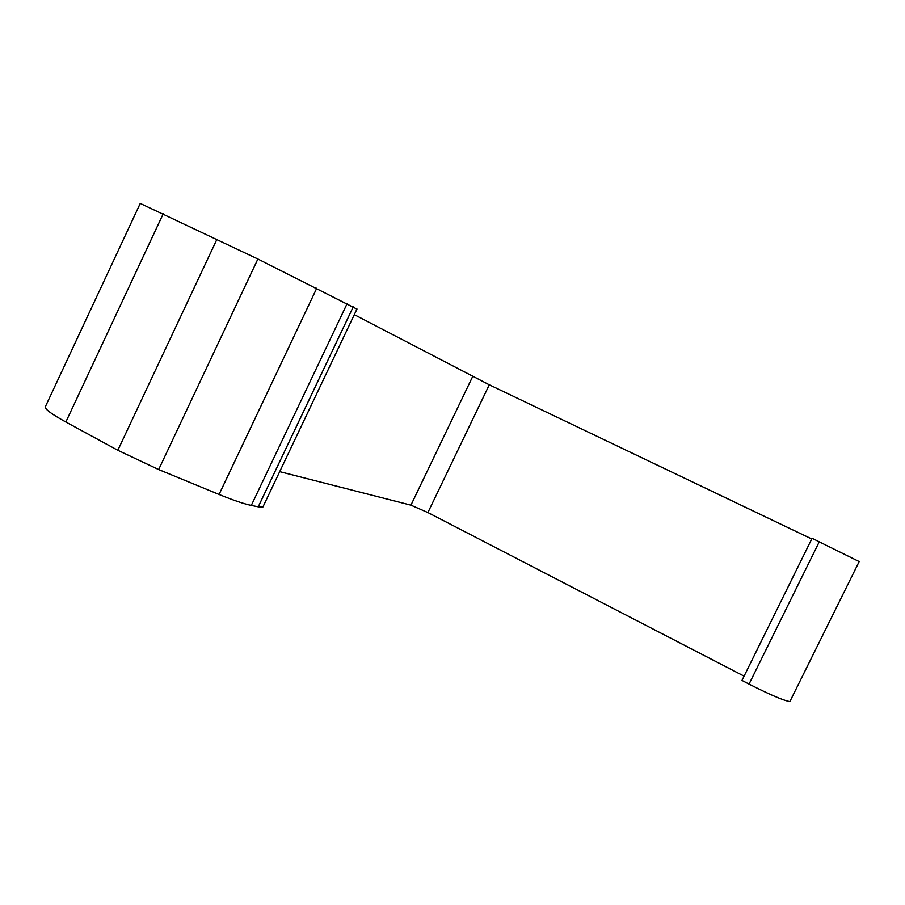 <?xml version="1.0" encoding="UTF-8"?>
<svg xmlns="http://www.w3.org/2000/svg" width="905" height="905" viewBox="0 0 905 905"><rect width="100%" height="100%" fill="white"/><g stroke="black" fill="none" stroke-linecap="round" stroke-linejoin="round"><path stroke-width="1.36" d="M356.943 309.114L257.891 259.011L140.241 203.433M263.253 506.246L262.914 506.97L258.253 506.823L251.307 505.42C243.886 503.87 233.139 500.216 219.067 494.469L158.658 469.559L117.831 450.294L65.85 422.013C51.8 414.264 44.945 409.218 45.284 406.877L45.352 406.73M859.184 561.586L812.079 538.294L741.976 680.424L749.057 684.101L819.308 541.744M790.382 700.572L789.873 701.59C783.628 700.583 770.031 694.757 749.057 684.101M811.74 538.973L489.288 384.806L354.308 314.657M744.091 676.148L427.895 512.558L410.938 505.16L279.702 471.652M258.253 506.823L353.244 306.852M251.307 505.42L347.147 303.594M219.067 494.469L316.773 288.175M158.658 469.559L257.891 259.011M117.831 450.294L216.996 239.169M65.85 422.013L163.262 213.704M427.895 512.558L489.288 384.806M410.938 505.16L472.625 376.627M262.914 506.97L356.989 309.001M45.284 406.877L140.252 203.41M789.873 701.59L859.264 561.428"/></g></svg>
